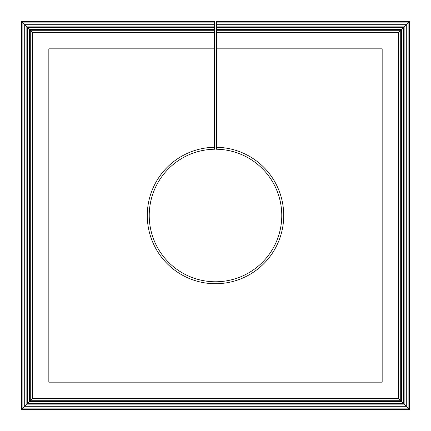 <?xml version="1.0" encoding="UTF-8"?>
<svg xmlns="http://www.w3.org/2000/svg" width="431" height="431" viewBox="0 0 431 431"><rect width="100%" height="100%" fill="white"/><g stroke="black" fill="none" stroke-linecap="round" stroke-linejoin="round"><path stroke-width="0.65" d="M32.783 32.783L32.309 32.309L214.525 32.309L214.525 32.783L32.783 32.783L32.783 398.217L398.217 398.217L398.217 32.783L401.417 29.583L216.475 29.583L216.475 48.838L382.162 48.838L382.162 382.162L48.838 382.162L48.838 48.838L214.525 48.838L214.525 147.283A68.222 68.222 0 0 0 156.582 249.894A68.222 68.222 0 0 0 274.418 249.894A68.222 68.222 0 0 0 216.475 147.283L216.475 48.838M32.783 398.217L32.309 398.691L32.309 32.309L30.289 30.289L30.289 400.711L400.711 400.711L401.417 401.417L401.417 29.583L404.138 26.862L216.475 26.862L216.475 29.583M398.217 398.217L398.691 398.691L32.309 398.691L29.583 401.417L29.583 29.583L214.525 29.583L214.525 30.289L30.289 30.289L27.562 27.562L27.562 403.438L403.438 403.438L404.138 404.138L404.138 26.862L406.859 24.141L216.475 24.141L216.475 26.862M216.475 24.141L216.475 22.121L408.879 22.121L409.45 21.55L216.475 21.55L216.475 22.121M214.525 29.583L214.525 26.862L26.862 26.862L24.842 24.842L24.842 406.158L406.158 406.158L406.859 406.859L406.859 24.141L408.879 22.121L408.879 408.879L409.45 409.45L409.45 21.55M216.475 27.562L403.438 27.562L403.438 403.438L401.417 401.417L29.583 401.417L26.862 404.138L404.138 404.138L406.158 406.158L406.158 24.842L216.475 24.842M216.475 30.289L400.711 30.289L400.711 400.711L398.691 398.691L398.691 32.309L216.475 32.309M398.217 32.783L216.475 32.783M214.525 27.562L27.562 27.562L26.862 26.862L26.862 404.138L24.141 406.859L406.859 406.859L408.879 408.879L22.121 408.879L21.55 409.45L409.45 409.45M214.525 24.141L214.525 22.121L22.121 22.121L24.141 24.141L214.525 24.141L214.525 24.842L24.842 24.842L24.141 24.141L24.141 406.859L22.121 408.879L22.121 22.121L21.55 21.55L21.55 409.45M214.525 22.121L214.525 21.55L21.55 21.55M214.525 26.862L214.525 24.842M214.525 32.309L214.525 30.289M214.525 32.783L214.525 48.838M216.475 147.283L216.475 149.234A66.277 66.277 0 0 1 272.731 248.919A66.277 66.277 0 0 1 158.269 248.919A66.277 66.277 0 0 1 214.525 149.234L214.525 147.283"/></g></svg>
